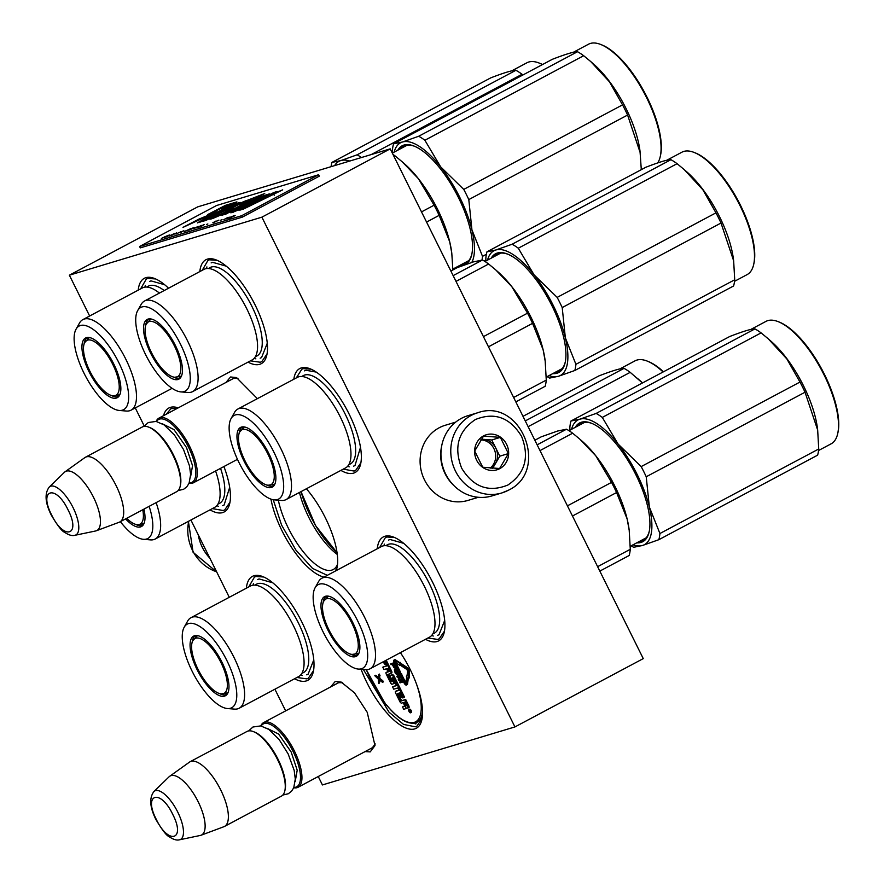 <?xml version="1.0" encoding="UTF-8"?>
<svg xmlns="http://www.w3.org/2000/svg" width="884" height="884" viewBox="0 0 884 884"><rect width="100%" height="100%" fill="white"/><g stroke="black" fill="none" stroke-linecap="round" stroke-linejoin="round"><path stroke-width="1.33" d="M330.66 686.912L335.235 681.465L341.169 682.061L354.517 692.846L367.214 712.305L374.993 745.588L370.197 751.897L365.092 751.599M336.517 683.796L338.539 682.658L342.694 682.757M225.984 382.441L230.569 376.982L236.503 377.578L257.388 398.64M231.851 379.313L233.862 378.186L238.017 378.275M199.828 271.576A58.885 22.244 62 0 1 207.464 259.1A58.885 22.244 62 0 1 216.337 259.995A58.885 22.244 62 0 1 253.222 301.267A58.885 22.244 62 0 1 266.858 354.904A58.885 22.244 62 0 1 259.697 364.33A58.885 22.244 62 0 1 248.039 362.131M138.224 290.14A58.885 22.244 62 0 1 145.86 277.675A58.885 22.244 62 0 1 154.733 278.57A58.885 22.244 62 0 1 168.568 288.217M223.917 466.542A58.885 22.244 62 0 1 229.796 503.173A58.885 22.244 62 0 1 222.635 512.598A58.885 22.244 62 0 1 210.005 509.858M163.518 415.69A58.885 22.244 62 0 1 170.402 407.369A58.885 22.244 62 0 1 178.203 407.867M293.819 379.247A58.885 22.244 62 0 1 301.311 367.921A58.885 22.244 62 0 1 310.185 368.816A58.885 22.244 62 0 1 347.069 410.077A58.885 22.244 62 0 1 360.705 463.713A58.885 22.244 62 0 1 353.545 473.139A58.885 22.244 62 0 1 340.904 470.398M246.349 588.203A58.885 22.244 62 0 1 253.984 575.738A58.885 22.244 62 0 1 262.857 576.633A58.885 22.244 62 0 1 299.731 617.894A58.885 22.244 62 0 1 313.367 671.531A58.885 22.244 62 0 1 306.218 680.956A58.885 22.244 62 0 1 294.56 678.757M377.258 548.754A58.885 22.244 62 0 1 384.894 536.279A58.885 22.244 62 0 1 393.767 537.174A58.885 22.244 62 0 1 430.641 578.434A58.885 22.244 62 0 1 444.276 632.082A58.885 22.244 62 0 1 437.127 641.508A58.885 22.244 62 0 1 425.469 639.298M400.408 652.646A58.885 22.244 62 0 1 421.922 719.466A58.885 22.244 62 0 1 414.773 728.891A58.885 22.244 62 0 1 361.103 669.298M324.008 577.097A58.885 22.244 62 0 1 270.946 499.117M306.394 488.764A58.885 22.244 62 0 1 337.036 567.627A58.885 22.244 62 0 1 336.152 570.633M89.638 316.008L69.372 275.189L261.885 217.166L514.941 726.924L322.428 784.948L318.251 776.528M285.654 710.869L274.902 689.222M229.276 597.297L190.911 520.013M144.258 426.033L135.274 407.933M375.258 743.941L372.142 748.019L370.937 748.483M278.361 500.211A53.648 20.266 -118 0 0 301.764 549.881A53.648 20.266 -118 0 0 331.843 570.103A53.648 20.266 62 0 0 333.246 569.517A53.648 20.266 62 0 0 337.544 564.268M514.941 726.924L643.265 658.613L390.22 148.855L261.885 217.166M69.372 275.189L197.707 206.867L390.22 148.855M299.477 492.443A53.648 20.266 -118 0 0 337.301 554.456M301.068 491.603A57.438 21.702 -118 0 0 337.058 552.666M422.11 718.504L416.861 726.184L415.358 726.803L403.557 724.416L389.015 712.173L363.379 669.486M444.464 631.121L439.215 638.801L437.713 639.419L427.867 638.027M379.667 547.472L385.358 537.616L386.872 536.997L394.662 537.549M337.224 566.666L335.434 571.02M327.29 575.351L312.549 568.39L295.908 550.08L281.587 525.074L273.233 499.736M301.013 491.626L315.588 525.649L337.069 552.732M229.984 502.211L224.735 509.891L223.221 510.51L212.337 508.609M166.347 414.187L170.877 408.717L177.938 408.01M313.555 670.58L308.306 678.249L306.803 678.879L296.958 677.476M248.758 586.921L254.448 577.075L255.962 576.456L263.752 577.009M140.633 288.858L146.324 279.012L147.838 278.394L155.628 278.946M296.306 377.921L301.787 369.258L303.289 368.639L311.08 369.192M360.893 462.763L355.644 470.432L354.13 471.062L343.246 469.15M267.034 353.943L261.797 361.622L260.283 362.241L250.437 360.849M202.237 270.294L207.928 260.448L209.442 259.819L217.232 260.382M156.148 421.425A36.642 13.846 62 0 1 158.965 418.11A36.642 13.846 62 0 1 189.662 446.387A36.642 13.846 -118 0 1 193.397 482.797A36.642 13.846 -118 0 1 189.077 483.283M156.501 421.491A35.592 13.448 62 0 1 188.425 446.961A35.592 13.448 -118 0 1 189.22 482.951M148.766 427.149L149.937 427.613A35.592 13.448 62 0 1 173.452 454.928A35.592 13.448 -118 0 1 180.469 484.984L180.203 486.2A36.642 13.846 -118 0 0 172.977 455.271A36.642 13.846 62 0 0 148.766 427.149A36.642 13.846 62 0 0 142.291 426.994L85.394 457.271A36.642 13.846 62 0 1 116.08 485.559A36.642 13.846 -118 0 1 119.826 521.958A36.642 13.846 -118 0 1 119.196 522.245L96.345 530.765A33.426 12.63 -118 0 0 93.516 497.294A33.426 12.63 62 0 0 64.974 471.835L84.798 457.647A36.642 13.846 62 0 1 85.394 457.271M119.826 521.958L176.712 491.67A36.642 13.846 -118 0 0 180.203 486.2M49.184 487.15C44.476 493.493 45.139 502.753 51.184 514.919C57.416 525.494 61.913 531.295 64.665 532.323C68.654 535.063 72.046 536.069 74.82 535.317A27.448 10.376 -118 0 0 73.096 507.659A27.448 10.376 -118 0 0 49.184 487.15L64.388 472.321A33.426 12.63 62 0 1 64.974 471.835M74.82 535.317L95.616 530.975A33.426 12.63 -118 0 0 96.345 530.765M260.813 725.908A36.642 13.846 62 0 1 263.642 722.593A36.642 13.846 62 0 1 294.328 750.87A36.642 13.846 -118 0 1 298.074 787.268A36.642 13.846 -118 0 1 293.742 787.766M261.167 725.974A35.592 13.448 62 0 1 293.09 751.444A35.592 13.448 -118 0 1 293.886 787.434M253.443 731.632L254.603 732.096A35.592 13.448 62 0 1 278.117 759.411A35.592 13.448 -118 0 1 285.134 789.456L284.869 790.683A36.642 13.846 -118 0 0 277.642 759.754A36.642 13.846 62 0 0 253.443 731.632A36.642 13.846 62 0 0 246.956 731.477L190.06 761.754A36.642 13.846 62 0 1 220.757 790.031A36.642 13.846 -118 0 1 224.492 826.441A36.642 13.846 -118 0 1 223.862 826.728L201.022 835.247A33.426 12.63 -118 0 0 198.182 801.777A33.426 12.63 62 0 0 169.651 776.318L189.474 762.119A36.642 13.846 62 0 1 190.06 761.754M224.492 826.441L281.388 796.153A36.642 13.846 -118 0 0 284.869 790.683M153.849 791.622C149.142 797.976 149.805 807.236 155.849 819.402C162.092 829.966 166.579 835.778 169.341 836.805C173.33 839.546 176.712 840.54 179.496 839.8A27.448 10.376 -118 0 0 177.772 812.142A27.448 10.376 -118 0 0 153.849 791.622L169.065 776.804A33.426 12.63 62 0 1 169.651 776.318M179.496 839.8L200.281 835.457A33.426 12.63 -118 0 0 201.022 835.247M209.862 558.18A41.868 38.653 -106.8 0 1 202.325 547.384A41.868 38.653 -106.8 0 1 198.226 534.754M477.614 412.784A41.868 38.653 73.2 0 0 471.128 415.458A41.868 38.653 73.2 0 0 453.934 467.614A41.868 38.653 73.2 0 0 501.781 492.963L508.411 490.222C550.202 470.852 520.974 397.115 477.614 412.784L467.802 415.734A41.868 38.653 73.2 0 0 461.304 418.419A41.868 38.653 73.2 0 0 445.658 474.045A41.868 38.653 73.2 0 0 491.968 495.913L501.781 492.963A41.868 38.653 73.2 0 0 508.267 490.288M507.88 485.029C525.096 473.404 529.66 457.183 521.571 436.353C509.924 417.414 494.521 411.811 475.371 419.546C458.155 431.171 453.58 447.392 461.68 468.222C473.327 487.172 488.719 492.764 507.88 485.029M499.747 468.653A18.321 16.918 73.2 0 0 506.598 444.321A18.321 16.918 73.2 0 0 483.504 435.923A18.321 16.918 73.2 0 0 476.653 460.255A18.321 16.918 73.2 0 0 499.747 468.653M499.593 468.509L508.411 453.58L500.366 437.381L483.515 436.11L474.697 451.039L482.741 467.238L499.593 468.509M500.366 437.381L491.769 439.967L481.25 439.171M508.411 453.58L499.814 456.166L491.769 439.967M492.653 468.299L499.814 456.166M491.128 468.211A15.702 14.498 73.2 0 0 495.405 463.636A15.702 14.498 73.2 0 0 495.791 448.066A15.702 14.498 73.2 0 0 483.349 439.337A15.702 14.498 73.2 0 0 481.128 439.348M480.763 439.867A15.702 14.498 -106.8 0 1 494.83 450.84A15.702 14.498 -106.8 0 1 490.134 468.133M441.757 445.602A39.25 36.244 73.2 0 0 445.105 473.713A39.25 36.244 73.2 0 0 453.757 485.427M455.669 422.121L445.26 425.27A39.25 36.244 73.2 0 0 439.171 427.779A39.25 36.244 73.2 0 0 424.508 479.924A39.25 36.244 73.2 0 0 467.912 500.432L478.332 497.294M239.177 708.239A51.294 19.382 62 0 0 233.94 657.276A51.294 19.382 -118 0 0 190.977 617.684L250.437 586.026A51.294 19.382 -118 0 1 275.764 599.02A51.294 19.382 -118 0 1 293.4 625.618A51.294 19.382 62 0 1 302.008 648.326A51.294 19.382 62 0 1 298.637 676.58L239.177 708.239A51.294 19.382 62 0 1 234.47 709.112L227.42 708.537A47.36 17.901 -118 0 0 226.934 660.668A47.36 17.901 -118 0 0 184.17 627.264A47.36 17.901 -118 0 0 192.093 671.166A47.36 17.901 -118 0 0 227.42 708.537M227.586 693.531A33.238 12.553 62 0 1 225.928 693.498M227.199 694.139A33.238 12.553 62 0 1 226.845 694.349A33.238 12.553 62 0 1 219.586 693.564M195.806 636.911A33.238 12.553 62 0 1 196.701 635.508M195.983 635.497A33.238 12.553 -118 0 0 195.607 635.673A33.238 12.553 -118 0 0 192.204 642.127M221.95 662.171A33.791 12.774 -118 0 0 194.966 635.607A33.791 12.774 -118 0 0 197.088 669.663A33.791 12.774 -118 0 0 226.536 694.912A33.791 12.774 -118 0 0 221.95 662.171M301.963 673.21A50.056 18.918 62 0 0 298.361 622.877A50.056 18.918 -118 0 0 255.089 585.153M190.977 617.684A51.294 19.382 -118 0 0 187.629 621.098L184.17 627.264M257.675 579.517L259.078 578.932L272.758 582.799M313.787 659.873L308.085 674.227L306.671 674.801M525.273 420.917L624.038 368.352C620.546 368.274 612.148 370.805 598.866 375.932L522.996 416.32M624.038 368.352A78.51 29.658 62 0 1 630.193 372.341L528.124 426.674M630.193 372.341L642.436 382.971M642.546 382.916A69.35 26.2 -118 0 0 640.414 380.971L637.276 378.219M619.872 368.915L635.066 360.827A69.35 26.2 62 0 1 647.342 361.136A69.35 26.2 62 0 1 663.077 371.987M647.342 361.136L648.502 361.6A68.3 25.813 62 0 1 663.464 371.777M223.265 693.686A31.062 11.735 62 0 1 221.243 693.885A31.062 11.735 62 0 1 199.121 671.453A31.062 11.735 62 0 1 192.867 640.58A31.062 11.735 62 0 1 195.707 638.182A31.062 11.735 -118 0 1 220.912 662.492A31.062 11.735 -118 0 1 223.265 693.686M227.696 693.332A34.918 13.194 62 0 1 227.111 693.133M196.933 635.53A34.918 13.194 -118 0 0 196.767 636.126M393.955 660.149A2.829 1.072 -118 0 0 393.877 660.171A2.829 1.072 -118 0 0 394.165 662.978L399.06 672.846L399.678 672.658L394.662 661.652L399.977 665.575L400.551 664.779L399.314 662.801L394.64 660.326A2.829 1.072 -118 0 0 393.955 660.149M399.678 662.602L395.502 659.873A2.829 1.072 -118 0 0 394.805 659.685A2.829 1.072 -118 0 0 394.728 659.718A2.829 1.072 -118 0 0 394.662 659.762M415.889 722.758L414.684 723.432A1.05 1.05 0 0 0 416.055 723.775L415.823 722.78L416.983 722.272A53.913 20.365 -118 0 0 422.563 711.255M416.983 722.272A53.913 20.365 -118 0 1 415.944 722.725L414.242 722.372A52.863 19.978 -118 0 0 419.635 694.868A1.05 0.564 -12.7 0 0 419.977 695.001M404.784 706.029L402.518 706.913L403.701 709.299L405.668 708.703A1.68 0.63 -118 0 0 405.712 708.681A1.68 0.63 -118 0 0 405.535 707.023A1.68 0.63 -118 0 0 406.894 708.327L409.137 707.454L409.005 706.15L405.679 699.465L400.761 701.145L397.104 694.128L398.684 693.222L401.358 697.476L402.209 697.023L400.176 692.912M397.888 693.465L397.104 694.128M405.679 699.465L401.623 700.692L397.955 693.675M405.712 708.681L406.529 708.25A1.68 0.63 -118 0 0 406.529 708.25L405.745 708.659M398.861 690.183L396.176 691.001M396.496 685.409L392.529 686.802L393.723 689.189L397.756 687.962L398.949 690.349L395.347 691.443L395.479 692.736L400.176 702.183L401.237 703.211L403.336 702.581L404.651 706.261L402.518 706.913M392.629 677.719L391.811 678.249L392.794 677.962L396.573 685.586L392.529 686.802M386.739 665.763L382.783 667.155L383.965 669.542L386.551 668.768L388.098 671.895L385.965 672.547L386.109 673.84L390.794 683.288L391.855 684.315L394.839 683.21L392.662 677.796M388.021 671.729L385.965 672.547M384.407 661.155L385.943 664.249L385.092 664.713L383.557 661.619M386.197 660.204L391.822 671.553L390.971 672.006L385.336 660.668M389.899 675.608L392.761 674.547L393.822 675.575L404.541 697.178L403.69 697.631L392.96 676.028L391.899 675L389.899 675.608L392.12 681.111L391.181 681.829L387.512 674.812L391.955 672.846L391.822 671.553M388.297 674.149L387.512 674.812M392.198 681.321L388.374 674.359M389.932 675.597L390.728 675.177M411.325 712.36A1.801 0.685 -118 0 0 411.369 712.349A1.801 0.685 -118 0 0 411.148 710.493A1.801 0.685 -118 0 0 409.723 709.134A1.801 0.685 -118 0 0 409.668 709.156A1.801 0.685 -118 0 0 409.623 709.189M408.253 678.558L409.104 678.105L409.458 672.47A3.348 1.271 -118 0 0 406.883 667.309L401.524 663.807L400.673 664.271L401.004 665.652L406.364 669.155A1.68 0.63 62 0 1 407.646 671.741L406.817 676.768L406.342 676.172L407.148 678.282L408.253 678.558L408.607 672.934A3.348 1.271 -118 0 0 406.032 667.763L400.673 664.271M395.513 662.072L394.783 662.801M399.678 672.658L400.529 672.205L395.634 662.337M401.203 663.983L400.176 662.337L399.314 662.801M400.839 665.111L399.977 665.575M408.43 678.713L407.568 679.166L406.618 677.973L405.612 683.564L400.706 674.724L401.888 674.172L400.507 672.868L399.656 673.321L399.756 675.011L404.032 682.868A2.829 1.072 -118 0 0 406.397 685.045L407.259 684.592A2.829 1.072 -118 0 0 407.535 684.106L408.286 678.536M405.833 682.746L401.59 674.337M394.032 662.691L390.629 663.906L391.026 664.713L392.22 664.359L393.811 667.431L395.137 668.271L393.292 663.111L390.629 663.906M395.137 668.271L396.054 666.801M397.601 669.906L396.242 668.978L394.319 669.906L395.236 673.188L397.203 675.067L399.126 674.138L399.082 672.834M399.491 675.619L396.839 676.415L397.236 677.221L399.325 676.591L398.176 679.1L398.706 680.183L401.734 681.431L399.645 682.061L400.043 682.868L402.695 682.072L402.098 680.857L398.717 679.553L400.098 676.824L399.491 675.619L396.839 676.415M402.784 680.337L399.579 679.1L400.883 676.514M401.458 681.321L399.645 682.061M378.462 677.376L375.645 675.254L374.794 675.707L378.286 679.133L378.661 683.498L378.982 679.597L382.507 682.337L381.932 681.166L379.015 678.912L378.639 674.547L378.396 678.426L374.794 675.707M382.507 682.337L383.369 681.884L382.783 680.713L379.877 678.459L379.501 674.094L378.639 674.547M378.661 683.498L379.512 683.045L379.755 680.194M415.082 723.178L414.242 722.372M401.358 697.476L399.17 693.078L399.999 692.835L402.706 697.929L403.69 697.631M408.275 707.907L404.828 699.918M393.988 683.675L391.811 678.249M384.441 661.144L386.827 665.939L382.783 667.155M383.115 661.851L385.092 664.713M391.921 672.857L391.126 673.288L390.971 672.006M408.861 709.598A1.801 0.685 -118 0 0 408.817 709.609A1.801 0.685 -118 0 0 409.027 711.465A1.801 0.685 -118 0 0 410.463 712.824A1.801 0.685 -118 0 0 410.507 712.802A1.801 0.685 -118 0 0 410.298 710.946A1.801 0.685 -118 0 0 408.861 709.598M408.629 677.509L407.767 677.962M406.971 675.84L406.342 676.172M406.397 685.045A2.829 1.072 -118 0 0 406.684 684.57L407.568 679.166M401.027 674.636L399.656 673.321M394.032 662.713L393.292 663.111M395.634 665.939L394.894 666.337M395.966 666.602L395.17 667.022M396.12 667.155L395.258 667.619M396.087 667.63L395.236 668.083M398.098 670.912L397.358 671.31L396.098 669.685L394.54 669.685M398.64 671.995L397.888 672.381L397.358 671.31M398.96 672.658L398.165 673.078L397.888 672.381M399.181 673.188L398.319 673.652L398.165 673.078M399.214 673.796L398.364 674.249L398.319 673.652M399.126 674.138L398.364 674.249M396.242 668.978L395.391 669.431M396.596 669.022L395.734 669.486M396.949 669.232L396.098 669.685M397.446 669.696L396.584 670.149M397.767 670.238L396.971 670.658M400.839 676.426L400.098 676.824M399.579 679.1L398.717 679.553M402.839 680.459L402.098 680.857M403.447 681.674L402.695 682.072M380.076 675.254L379.225 675.719M379.877 678.459L379.015 678.912M382.783 680.713L381.932 681.166M405.579 705.984L403.811 702.437L404.795 702.139L406.408 705.741L405.579 705.984L406.43 705.531L404.75 702.15M388.584 671.752L387.026 668.624L388.198 668.702L389.38 671.089L388.584 671.752L389.435 671.299L388.032 668.459M410.375 711.576L409.535 712.029L408.839 710.648L409.778 710.36L410.375 711.576M392.551 664.26L393.402 664.006L394.739 667.464L392.551 664.26M397.557 672.492L397.811 673.796L396.518 674.194L394.783 670.702L396.076 670.304L397.557 672.492M409.833 710.471L408.983 710.924M394.772 666.834L394.076 667.199M394.596 666.403L393.822 666.812M397.822 673.752L396.805 674.26M397.667 673.807L396.518 674.194M397.369 673.741L396.209 673.973M397.071 673.52L395.899 673.608M396.75 673.155L395.579 673.089M396.43 672.625L395.899 671.553L395.037 672.006M395.899 671.553L394.828 671.453M395.689 671L394.739 671.022M395.446 670.337L394.783 670.702M409.889 711.388L409.568 710.747L409.889 711.388M370.087 668.779A51.294 19.382 62 0 0 364.849 617.817A51.294 19.382 -118 0 0 321.887 578.224L381.347 546.577A51.294 19.382 -118 0 1 406.673 559.561A51.294 19.382 -118 0 1 424.309 586.169A51.294 19.382 62 0 1 432.917 608.866A51.294 19.382 62 0 1 429.547 637.132L370.087 668.779A51.294 19.382 62 0 1 365.379 669.652L358.329 669.077A47.36 17.901 -118 0 0 357.843 621.209A47.36 17.901 -118 0 0 315.08 587.816A47.36 17.901 -118 0 0 323.003 631.717A47.36 17.901 -118 0 0 358.329 669.077M611.529 482.377L595.794 455.812A70.654 26.697 62 0 1 614.944 486.333A70.654 26.697 62 0 1 627.132 518.952L616.579 492.543A78.51 29.658 -118 0 0 614.126 487.438A78.51 29.658 -118 0 0 611.529 482.377L567.429 505.847M580.556 439.801L582.125 441.182A70.654 26.697 -118 0 1 595.794 455.812L579.738 439.072L572.644 433.204A78.51 29.658 -118 0 0 566.5 429.204L557.616 431.027L541.317 436.795L534.864 440.232M597.628 566.677L630.281 549.307A78.51 29.658 -118 0 1 629.176 555.483L599.827 571.108M616.579 492.543L572.478 516.013M572.644 433.204L540.002 450.586M630.281 549.307L629.209 530.367L627.132 518.952A70.654 26.697 -118 0 1 629.099 529.417L629.22 530.367M629.209 530.334A70.654 26.697 -118 0 0 629.099 529.417M566.5 429.204L537.14 444.829M358.495 654.072A33.238 12.553 62 0 1 356.838 654.038M358.108 654.679A33.238 12.553 62 0 1 357.755 654.889A33.238 12.553 62 0 1 350.495 654.105M326.715 597.451A33.238 12.553 62 0 1 327.61 596.059M326.892 596.037A33.238 12.553 -118 0 0 326.516 596.214A33.238 12.553 -118 0 0 323.113 602.678M352.86 622.712A33.791 12.774 -118 0 0 325.876 596.159A33.791 12.774 -118 0 0 327.997 630.215A33.791 12.774 -118 0 0 357.445 655.464A33.791 12.774 -118 0 0 352.86 622.712M432.873 633.751A50.056 18.918 62 0 0 429.27 583.429A50.056 18.918 -118 0 0 385.999 545.704M321.887 578.224A51.294 19.382 -118 0 0 318.538 581.65L315.08 587.816M388.584 540.058L389.988 539.472L403.668 543.34M444.696 620.424L438.994 634.767L437.58 635.353M569.871 430.21L569.871 427.193A78.51 29.658 62 0 1 570.976 421.016L729.775 336.484C743.057 331.345 751.455 328.815 754.947 328.892A78.51 29.658 62 0 1 761.102 332.881L768.185 338.76L786.882 358.97L799.976 382.054A78.51 29.658 62 0 1 802.584 387.115A78.51 29.658 62 0 1 805.026 392.231L646.226 476.763L649.364 507.051A70.654 26.697 -118 0 0 637.187 474.498A70.654 26.697 -118 0 0 618.071 444.022L641.176 466.586A78.51 29.658 62 0 1 643.784 471.647A78.51 29.658 62 0 1 646.226 476.763M805.026 392.231L817.667 430.044L818.728 448.984A78.51 29.658 62 0 1 817.634 455.161L658.834 539.693L642.513 545.472L633.651 547.284A78.51 29.658 62 0 1 631.176 545.815M768.185 338.76L771.323 341.511A69.35 26.2 -118 0 1 803.534 385.833A69.35 26.2 62 0 1 817.424 428.121L817.667 430.044M649.364 507.051L659.928 533.516A78.51 29.658 62 0 1 658.834 539.693M649.386 507.162A70.654 26.697 62 0 1 642.569 545.45M642.513 545.472A70.654 26.697 62 0 1 633.043 544.82M571.55 429.315A70.654 26.697 62 0 1 579.838 419.193L596.148 413.425A78.51 29.658 62 0 1 602.302 417.414L618.071 444.022M579.882 419.182A70.654 26.697 62 0 1 617.993 443.923M592.092 423.491A66.212 25.017 -118 0 0 580.943 423.425A66.212 25.017 -118 0 0 577.926 425.922M639.408 541.428A66.212 25.017 -118 0 0 643.165 540.312A66.212 25.017 -118 0 0 649.331 531.03M636.745 542.842A67.25 25.415 -118 0 0 649.199 531.649A67.25 25.415 -118 0 0 635.939 474.874A67.25 25.415 -118 0 0 591.495 423.259A67.25 25.415 -118 0 0 575.252 427.348M570.976 421.016L579.838 419.193M754.947 328.892L596.148 413.425M761.102 332.881L602.302 417.414M799.976 382.054L641.176 466.586M818.728 448.984L659.928 533.516M750.781 329.456L765.975 321.378A69.35 26.2 62 0 1 778.251 321.677A69.35 26.2 62 0 1 824.065 374.904A69.35 26.2 62 0 1 837.745 433.458A69.35 26.2 62 0 1 831.148 443.812L818.562 450.508M778.251 321.677L779.412 322.141A68.3 25.813 62 0 1 824.54 374.562A68.3 25.813 62 0 1 838.01 432.232L837.745 433.458M354.175 654.237A31.062 11.735 62 0 1 352.152 654.425A31.062 11.735 62 0 1 330.03 631.994A31.062 11.735 62 0 1 323.776 601.12A31.062 11.735 62 0 1 326.616 598.733A31.062 11.735 -118 0 1 351.821 623.043A31.062 11.735 -118 0 1 354.175 654.237M358.606 653.873A34.918 13.194 62 0 1 358.02 653.685M327.842 596.07A34.918 13.194 -118 0 0 327.677 596.667M215.585 470.984A51.294 19.382 62 0 1 218.039 479.106A51.294 19.382 62 0 1 214.668 507.372L155.208 539.019A51.294 19.382 62 0 1 150.501 539.892L143.451 539.317A47.36 17.901 -118 0 0 149.142 506.355M143.617 524.322A33.238 12.553 62 0 1 141.959 524.289M143.23 524.919A33.238 12.553 62 0 1 142.877 525.129A33.238 12.553 62 0 1 135.606 524.356M125.572 518.897A33.791 12.774 -118 0 0 142.567 525.704A33.791 12.774 -118 0 0 143.937 509.118M120.379 521.659A47.36 17.901 -118 0 0 143.451 539.317M156.125 502.631A51.294 19.382 62 0 1 155.208 539.019M220.547 468.343A50.056 18.918 62 0 1 217.994 504.002M229.685 487.338L224.116 505.007L222.702 505.593M142.755 509.748A31.062 11.735 -118 0 1 139.285 524.477A31.062 11.735 62 0 1 137.274 524.665A31.062 11.735 62 0 1 126.688 518.3M143.727 524.113A34.918 13.194 62 0 1 143.142 523.925M286.073 499.582A51.294 19.382 62 0 0 280.836 448.619A51.294 19.382 -118 0 0 237.873 409.027L297.333 377.38A51.294 19.382 -118 0 1 322.66 390.363A51.294 19.382 -118 0 1 340.296 416.972A51.294 19.382 62 0 1 348.904 439.668A51.294 19.382 62 0 1 345.534 467.934L286.073 499.582A51.294 19.382 62 0 1 281.366 500.454L274.316 499.88A47.36 17.901 -118 0 0 273.83 452.011A47.36 17.901 -118 0 0 231.055 418.618A47.36 17.901 -118 0 0 238.989 462.52A47.36 17.901 -118 0 0 274.316 499.88M527.516 313.179L511.781 286.615A70.654 26.697 62 0 1 530.93 317.135A70.654 26.697 62 0 1 543.119 349.755L532.566 323.345A78.51 29.658 -118 0 0 530.113 318.24A78.51 29.658 -118 0 0 527.516 313.179L483.438 336.638M496.532 270.603L498.112 271.985A70.654 26.697 -118 0 1 511.781 286.615L495.714 269.874L488.631 264.007A78.51 29.658 -118 0 0 482.476 260.007L473.603 261.83L457.304 267.598L450.862 271.023M513.637 397.469L546.268 380.098A78.51 29.658 -118 0 1 545.163 386.286L515.825 401.9M532.566 323.345L488.487 346.804M488.631 264.007L456 281.377M546.268 380.098L545.196 361.169L543.119 349.755A70.654 26.697 -118 0 1 545.085 360.219L545.207 361.169M545.196 361.136A70.654 26.697 -118 0 0 545.085 360.219M482.476 260.007L453.149 275.62M274.482 484.874A33.238 12.553 62 0 1 272.825 484.841M274.095 485.482A33.238 12.553 62 0 1 273.742 485.692A33.238 12.553 62 0 1 266.482 484.907M242.702 428.254A33.238 12.553 62 0 1 243.597 426.85M242.879 426.839A33.238 12.553 -118 0 0 242.503 427.016A33.238 12.553 -118 0 0 239.1 433.48M268.846 453.514A33.791 12.774 -118 0 0 241.862 426.961A33.791 12.774 -118 0 0 243.984 461.017A33.791 12.774 -118 0 0 273.432 486.266A33.791 12.774 -118 0 0 268.846 453.514M348.86 464.553A50.056 18.918 62 0 0 345.246 414.231A50.056 18.918 -118 0 0 301.985 376.507M237.873 409.027A51.294 19.382 -118 0 0 234.514 412.452L231.055 418.618M304.56 370.86L305.974 370.274L316.229 372.087M360.506 447.326L354.981 465.57L353.567 466.155M485.857 261.012L485.857 257.995A78.51 29.658 62 0 1 486.962 251.818L645.762 167.286C659.044 162.148 667.431 159.617 670.934 159.695A78.51 29.658 62 0 1 677.089 163.684L684.172 169.562L702.868 189.773L715.963 212.856A78.51 29.658 62 0 1 718.559 217.917A78.51 29.658 62 0 1 721.012 223.033L562.213 307.566L565.351 337.854A70.654 26.697 -118 0 0 553.174 305.289A70.654 26.697 -118 0 0 534.058 274.825L557.163 297.389A78.51 29.658 62 0 1 559.76 302.45A78.51 29.658 62 0 1 562.213 307.566M721.012 223.033L733.654 260.846L734.714 279.786A78.51 29.658 62 0 1 733.609 285.963L574.81 370.495L558.544 376.252L549.638 378.087A78.51 29.658 62 0 1 547.152 376.617M684.172 169.562L687.31 172.314A69.35 26.2 -118 0 1 719.521 216.635A69.35 26.2 62 0 1 733.411 258.924L733.654 260.846M565.351 337.854L575.915 364.318A78.51 29.658 62 0 1 574.81 370.495M565.373 337.964A70.654 26.697 62 0 1 558.544 376.252A70.654 26.697 62 0 1 549.019 375.612M487.537 260.117A70.654 26.697 62 0 1 495.813 249.995L512.134 244.227A78.51 29.658 62 0 1 518.289 248.216L534.058 274.825M495.869 249.984A70.654 26.697 62 0 1 533.98 274.725M508.068 254.294A66.212 25.017 -118 0 0 496.93 254.227A66.212 25.017 -118 0 0 493.902 256.725M555.384 372.23A66.212 25.017 -118 0 0 559.152 371.114A66.212 25.017 -118 0 0 565.318 361.832M552.721 373.645A67.25 25.415 -118 0 0 565.185 362.451A67.25 25.415 -118 0 0 551.925 305.676A67.25 25.415 -118 0 0 507.482 254.051A67.25 25.415 -118 0 0 491.239 258.15M486.962 251.818L495.813 249.995M670.934 159.695L512.134 244.227M677.089 163.684L518.289 248.216M715.963 212.856L557.163 297.389M734.714 279.786L575.915 364.318M666.768 160.258L681.951 152.181A69.35 26.2 62 0 1 694.227 152.479A69.35 26.2 62 0 1 740.052 205.707A69.35 26.2 62 0 1 753.732 264.25A69.35 26.2 62 0 1 747.124 274.604L734.549 281.311M694.227 152.479L695.388 152.943A68.3 25.813 62 0 1 740.516 205.364A68.3 25.813 62 0 1 753.997 263.034L753.732 264.25M270.15 485.04A31.062 11.735 62 0 1 268.139 485.228A31.062 11.735 62 0 1 246.017 462.796A31.062 11.735 62 0 1 239.763 431.922A31.062 11.735 62 0 1 242.603 429.536A31.062 11.735 -118 0 1 267.797 453.835A31.062 11.735 -118 0 1 270.15 485.04M274.592 484.675A34.918 13.194 62 0 1 274.007 484.487M243.829 426.873A34.918 13.194 -118 0 0 243.653 427.469M159.429 293.079A51.294 19.382 -118 0 0 142.313 287.963L82.853 319.621A51.294 19.382 -118 0 0 79.505 323.036L76.046 329.202A47.36 17.901 -118 0 0 83.969 373.103A47.36 17.901 -118 0 0 119.307 410.463A47.36 17.901 -118 0 0 118.821 362.606A47.36 17.901 -118 0 0 76.046 329.202M119.462 395.468A33.238 12.553 62 0 1 117.804 395.435M119.086 396.076A33.238 12.553 62 0 1 118.721 396.286A33.238 12.553 62 0 1 111.461 395.502M87.682 338.837A33.238 12.553 62 0 1 88.577 337.445M87.859 337.423A33.238 12.553 -118 0 0 87.494 337.611A33.238 12.553 -118 0 0 84.079 344.064M113.826 364.109A33.791 12.774 -118 0 0 86.842 337.544A33.791 12.774 -118 0 0 88.964 371.6A33.791 12.774 -118 0 0 118.412 396.85A33.791 12.774 -118 0 0 113.826 364.109M164.192 290.549A50.056 18.918 -118 0 0 146.965 287.09M119.307 410.463L126.346 411.038A51.294 19.382 62 0 0 131.053 410.176A51.294 19.382 62 0 0 125.826 359.213A51.294 19.382 -118 0 0 82.853 319.621M149.551 281.455L150.954 280.869L164.645 284.736M334.605 165.606A70.654 26.697 62 0 1 340.804 160.59L357.114 154.822A78.51 29.658 62 0 1 361.457 157.518M340.848 160.579A70.654 26.697 62 0 1 349.766 161.043M331.058 166.678A78.51 29.658 62 0 1 331.942 162.402L340.804 160.59M357.114 154.822L515.913 70.289C512.422 70.212 504.024 72.742 490.742 77.869L331.942 162.402M515.913 70.289A78.51 29.658 62 0 1 522.068 74.278L371.225 154.578M522.068 74.278L522.93 74.963M511.759 70.853L526.941 62.764A69.35 26.2 62 0 1 539.218 63.073A69.35 26.2 62 0 1 542.433 64.576M539.218 63.073L540.378 63.538A68.3 25.813 62 0 1 542.566 64.51M115.141 395.623A31.062 11.735 62 0 1 113.119 395.822A31.062 11.735 62 0 1 91.008 373.391A31.062 11.735 62 0 1 84.742 342.517A31.062 11.735 62 0 1 87.582 340.119A31.062 11.735 -118 0 1 112.787 364.429A31.062 11.735 -118 0 1 115.141 395.623M119.572 395.27A34.918 13.194 62 0 1 118.986 395.071M88.809 337.467A34.918 13.194 -118 0 0 88.643 338.064M192.657 391.601A51.294 19.382 62 0 0 187.43 340.638A51.294 19.382 -118 0 0 144.457 301.046L203.917 269.399A51.294 19.382 -118 0 1 229.243 282.383A51.294 19.382 -118 0 1 246.879 308.991A51.294 19.382 62 0 1 255.487 331.688A51.294 19.382 62 0 1 252.117 359.954L192.657 391.601A51.294 19.382 62 0 1 187.949 392.474L180.911 391.899A47.36 17.901 -118 0 0 180.424 344.042A47.36 17.901 -118 0 0 137.65 310.638A47.36 17.901 -118 0 0 145.573 354.539A47.36 17.901 -118 0 0 180.911 391.899M434.099 205.198L418.364 178.645A70.654 26.697 62 0 1 437.514 209.154A70.654 26.697 62 0 1 449.702 241.774L439.149 215.364A78.51 29.658 -118 0 0 436.696 210.259A78.51 29.658 -118 0 0 434.099 205.198L421.513 211.895M439.149 215.364L426.563 222.072M392.993 154.457A78.51 29.658 -118 0 1 395.225 156.026L402.308 161.894L418.364 178.645A70.654 26.697 -118 0 0 404.695 164.004L403.126 162.623M395.225 156.026L394.076 156.634M452.862 269.963L451.79 253.189L449.702 241.774A70.654 26.697 -118 0 1 451.669 252.249L451.79 253.189M451.779 253.155A70.654 26.697 -118 0 0 451.669 252.249M181.065 376.904A33.238 12.553 62 0 1 179.408 376.86M180.69 377.501A33.238 12.553 62 0 1 180.325 377.711A33.238 12.553 62 0 1 173.065 376.938M149.285 320.273A33.238 12.553 62 0 1 150.181 318.881M149.473 318.859A33.238 12.553 -118 0 0 149.098 319.036A33.238 12.553 -118 0 0 145.683 325.5M175.43 345.545A33.791 12.774 -118 0 0 148.446 318.98A33.791 12.774 -118 0 0 150.567 353.036A33.791 12.774 -118 0 0 180.016 378.286A33.791 12.774 -118 0 0 175.43 345.545M255.443 356.583A50.056 18.918 62 0 0 251.841 306.251A50.056 18.918 -118 0 0 208.569 268.526M144.457 301.046A51.294 19.382 -118 0 0 141.108 304.472L137.65 310.638M211.154 262.88L212.569 262.305L226.249 266.161M267.266 343.246L261.565 357.589L260.15 358.175M392.441 153.031L392.441 150.015A78.51 29.658 62 0 1 393.546 143.838L552.345 59.305C565.627 54.167 574.025 51.637 577.517 51.714A78.51 29.658 62 0 1 583.672 55.714L590.755 61.582L609.452 81.803L622.546 104.876A78.51 29.658 62 0 1 625.154 109.948A78.51 29.658 62 0 1 627.596 115.053L468.796 199.585L471.934 229.873A70.654 26.697 -118 0 0 459.757 197.32A70.654 26.697 -118 0 0 440.641 166.844L463.746 189.408A78.51 29.658 62 0 1 466.354 194.48A78.51 29.658 62 0 1 468.796 199.585M590.755 61.582L593.893 64.344A69.35 26.2 -118 0 1 626.104 108.655A69.35 26.2 62 0 1 639.994 150.943L641.298 169.651M627.596 115.053L640.248 152.866M471.934 229.873L482.509 256.338A78.51 29.658 62 0 1 481.99 260.018M471.957 229.995A70.654 26.697 62 0 1 471.824 262.382M454.486 269.101A78.51 29.658 62 0 1 453.746 268.637M456.619 267.962A70.654 26.697 62 0 1 455.614 267.642M394.131 152.136A70.654 26.697 62 0 1 402.408 142.026L418.718 136.246A78.51 29.658 62 0 1 424.873 140.247L440.641 166.844M402.452 142.004A70.654 26.697 62 0 1 440.563 166.756M414.662 146.324A66.212 25.017 -118 0 0 403.513 146.247A66.212 25.017 -118 0 0 400.496 148.744M461.978 264.25A66.212 25.017 -118 0 0 465.735 263.145A66.212 25.017 -118 0 0 471.901 253.852M459.315 265.675A67.25 25.415 -118 0 0 463.393 265.31M464.851 264.78A67.25 25.415 -118 0 0 471.78 254.482A67.25 25.415 -118 0 0 458.509 197.696A67.25 25.415 -118 0 0 414.077 146.081A67.25 25.415 -118 0 0 397.833 150.169M393.546 143.838L402.408 142.026M577.517 51.714L418.718 136.246M583.672 55.714L424.873 140.247M622.546 104.876L463.746 189.408M486.377 254.283L482.509 256.338M485.846 260.15L484.222 261.023M573.362 52.278L588.545 44.2A69.35 26.2 62 0 1 600.822 44.509A69.35 26.2 62 0 1 646.635 97.726A69.35 26.2 62 0 1 660.315 156.28A69.35 26.2 62 0 1 657.696 162.921M600.822 44.509L601.982 44.974A68.3 25.813 62 0 1 647.11 97.384A68.3 25.813 62 0 1 660.58 155.054L660.315 156.28M176.745 377.059A31.062 11.735 62 0 1 174.723 377.247A31.062 11.735 62 0 1 152.612 354.816A31.062 11.735 62 0 1 146.346 323.942A31.062 11.735 62 0 1 149.186 321.555A31.062 11.735 -118 0 1 174.391 345.865A31.062 11.735 -118 0 1 176.745 377.059M181.176 376.694A34.918 13.194 62 0 1 180.59 376.507M150.413 318.903A34.918 13.194 -118 0 0 150.247 319.489M235.144 215.53L229.431 218.26L235.166 215.585M161.407 238.426L167.54 235.608L161.407 238.426M168.778 235.221L164.501 237.498L168.811 235.288M169.717 234.934L166.512 236.89L169.761 235.033M174.557 233.475L169.408 235.951L174.645 233.652M176.579 232.868L171.894 235.266L176.579 232.868M180.237 232.746L183.839 230.68L180.237 232.746M187.53 230.404L190.635 228.691L184.402 231.498L187.53 230.404M191.275 228.58L192.513 228.061L191.275 228.58M194.126 227.575L188.778 230.172L194.193 227.696M194.502 228.392L198.226 226.403L194.502 228.392M197.729 227.42L201.464 225.431L197.729 227.42M206.469 224.481L207.862 223.961L206.469 224.481M228.094 217.331L223.818 219.608L228.138 217.409M228.415 218.204L231.376 216.724L228.415 218.204M181.231 231.564L175.927 234.05L181.231 231.564M201.154 226.448L204.359 224.492L198.469 227.254L201.154 226.448M226.028 218.779L229.276 217.132L226.094 218.923M212.823 222.779L215.917 221.066L212.823 222.779M213.199 222.812L218.923 220.116L213.199 222.812M220.657 220.204L222.061 219.685L220.657 220.204M229.608 217.873L234.216 215.486L229.608 217.873M282.692 189.872L272.261 194.049L277.035 191.485L273.72 192.568L239.752 210.182L243.564 209.033L282.692 189.85M274.228 195.253L273.72 194.414M241.619 208.867L245.851 206.381L239.078 208.878L269.366 193.894L263.288 195.85L237.398 208.657L230.879 212.845L241.619 208.867M210.425 219.099L210.138 218.514C208.734 220.193 213.431 218.47 224.227 213.342L233.674 207.696C231.232 208.414 238.625 204.292 240.68 203.917L246.415 202.193L221.917 215.409L233.895 210.182C230.028 211.828 230.094 211.563 234.094 209.409L261.056 196.171L257.587 197.209L264.736 193.508L247.63 200.215C245.1 200.558 225.939 209.795 226.16 210.812C227.166 210.867 225.166 212.127 220.138 214.569C216.967 215.862 215.972 216.016 217.155 215.044L209.641 219.099M217.353 216.569L217.155 215.044M226.116 210.79L226.326 212.282M233.895 210.182C230.028 211.828 230.094 211.563 234.094 209.409M210.69 217.906L240.481 202.469C236.603 202.867 226.315 207.353 209.618 215.906L197.419 222.89L207.42 218.889L202.988 221.276L206.149 220.326L210.69 217.906M216.547 211.928L199.121 219L182.988 227.376L216.547 211.928M225.442 205.342L207.541 214.635L220.923 208.513L228.437 206.259L236.901 201.883L225.442 205.342L225.906 206.281L222.503 208.038M241.619 215.729L318.616 174.745L216.58 205.497L139.584 246.481L241.619 215.729L242.315 217.132L319.312 176.148L318.616 174.745M228.503 217.862L230.172 217.409M272.438 194.403L270.305 195.508M273.72 192.568L273.996 193.121M272.261 194.049L272.537 194.613M267.277 195.419L261.797 197.618M249.52 203.497L245.553 205.53M239.1 208.922L233.1 212.293M246.415 202.193L246.746 202.845M217.044 216.26L212.458 218.525M247.63 200.215L248.095 201.154L242.094 203.486M233.641 207.519L226.602 211.707M253.841 198.347L254.305 199.276L248.095 201.154M257.73 197.497L254.305 199.276M258.758 195.795L259.078 196.447M257.587 197.209L257.885 197.806M230.923 211.42L225.177 214.48M207.42 218.889L207.718 219.486M209.618 215.906L209.928 216.547M206.027 218.978L200.425 222.05M236.017 204.768L229.42 207.397M211.265 213.53L211.718 214.425M199.121 219L199.452 219.663M211.077 214.757L206.779 216.69M231.884 204.48L225.906 206.281M242.315 217.132L140.28 247.885L139.584 246.481M164.258 237L167.021 235.873L164.313 237.111M174.214 233.763L170.115 235.652L174.258 233.873M180.148 232.437L183.209 230.945L180.181 232.514M189.927 228.989L185.353 231.078L190.005 229.133M190.977 229.177L194.038 227.685L191.01 229.254M197.552 226.735L192.955 228.79L197.607 226.845M200.778 225.763L196.182 227.818L200.834 225.862M230.149 217.353L229.387 217.84M227.862 218.271L228.503 217.928M200.657 226.26L203.718 224.768L200.701 226.326M215.652 221.508L218.403 220.381L215.707 221.619M249.376 203.176L261.565 197.685L249.376 203.176L249.829 204.127M262.205 198.447L261.741 197.508L261.896 198.336M229.409 207.375L217.641 213.486C211.154 217.088 200.37 221.597 210.16 216.425L229.409 207.375L229.73 208.016M206.447 219.829L205.983 218.889L217.641 213.486L217.95 214.105M162.17 423.701L173.949 429.58L186.491 447.536L192.535 465.724L190.546 477.017M68.068 509.902C55.769 483.935 38.266 489.217 51.592 514.875C63.891 540.842 81.394 535.56 68.068 509.902M266.846 728.184L278.615 734.063L291.168 752.019L297.201 770.207L295.223 781.489M172.745 814.385C160.446 788.418 142.932 793.699 156.269 819.346C168.568 845.314 186.071 840.043 172.745 814.385M216.613 571.793A41.868 38.653 -106.8 0 1 188.745 521.173M366.363 669.685A52.863 19.978 -118 0 0 384.86 702.78A1.569 0.597 62 0 1 385.579 704.393A1.569 0.597 62 0 1 386.496 704.857L386.54 705.056C397.424 718.25 406.839 724.261 414.784 723.079L414.684 723.432M386.496 704.857A52.863 19.978 -118 0 0 413.701 722.515A1.05 0.961 77.2 0 0 414.784 723.079M419.624 693.686A1.569 0.597 62 0 1 419.06 692.47L419.314 692.57M419.06 692.47A52.863 19.978 -118 0 0 416.253 683.387M413.701 722.515A1.569 0.597 62 0 1 414.707 723.311M366.274 669.685L385.391 704.073A1.05 0.696 173.1 0 0 385.579 704.393A1.05 0.961 43.9 0 0 386.496 704.946M419.635 694.868A1.569 0.597 62 0 1 419.734 694.084M386.485 704.99A1.05 1.05 0 0 1 385.391 704.073A1.05 0.696 173.1 0 1 385.424 703.819M401.281 700.36L400.419 700.824M401.623 700.692L400.761 701.145M409.005 706.15L408.143 706.614M409.104 707.465L408.309 707.885M396.242 690.968L395.38 691.421M394.706 681.918L393.855 682.371M394.805 683.233L394.021 683.652M386.861 672.072L386.01 672.536M391.689 681.045L390.838 681.509M392.032 681.376L391.181 681.829M392.761 674.547L391.899 675M393.822 675.575L392.96 676.028M406.883 667.309L406.032 667.763M409.458 672.47L408.607 672.934M395.502 659.873L394.64 660.326M407.535 684.106L406.684 684.57M405.502 682.227L404.651 682.68M230.315 210.558L230.779 211.486M249.376 203.187L249.752 203.939M234.105 378.12L158.965 418.11M237.465 459.337L193.397 482.797M338.771 682.592L263.642 722.593M373.192 747.278L298.074 787.268M216.69 571.959L193.099 552.301L188.391 521.361M143.982 426.431L148.269 422.53L156.081 421.414L164.148 424.939L174.468 435.038L183.474 449.415L189.496 465.879L190.624 474.542L189.077 483.272L186.867 486.73L183.651 489.261L178.137 490.576M248.658 730.902L252.946 727.013L260.747 725.897L268.813 729.422L279.134 739.521L288.14 753.897L294.173 770.351L295.289 779.025L293.753 787.755L291.543 791.213L288.317 793.744L282.803 795.059M300.792 674.868L302.372 675.498M253.067 585.208L253.421 583.551M221.243 693.885L227.95 692.813M192.867 640.58L197.497 635.607M393.877 660.171L394.728 659.718M395.347 691.443L396.209 690.979M408.817 709.609L409.668 709.156M410.507 712.802L411.369 712.349M630.281 546.279L646.182 537.815M568.987 430.685L584.7 422.32M431.701 635.408L433.282 636.038M383.976 545.748L384.33 544.091M352.152 654.425L358.86 653.353M323.776 601.12L328.406 596.159M216.823 505.659L218.392 506.289M137.274 524.665L143.97 523.604M546.268 377.081L562.169 368.617M484.962 261.487L500.687 253.111M347.688 466.211L349.257 466.84M268.139 485.228L274.847 484.156M239.763 431.922L244.393 426.961M131.053 410.176L172.104 388.319M144.943 287.134L145.296 285.488M113.119 395.822L119.826 394.75M84.742 342.517L89.372 337.544M452.851 269.112L468.763 260.636M392.33 153.098L407.27 145.142M254.272 358.241L255.852 358.86M206.547 268.57L206.9 266.913M174.723 377.247L181.43 376.186M146.346 323.942L150.976 318.98M239.542 209.817L239.078 208.878M231.321 212.215L230.857 211.287"/></g></svg>
